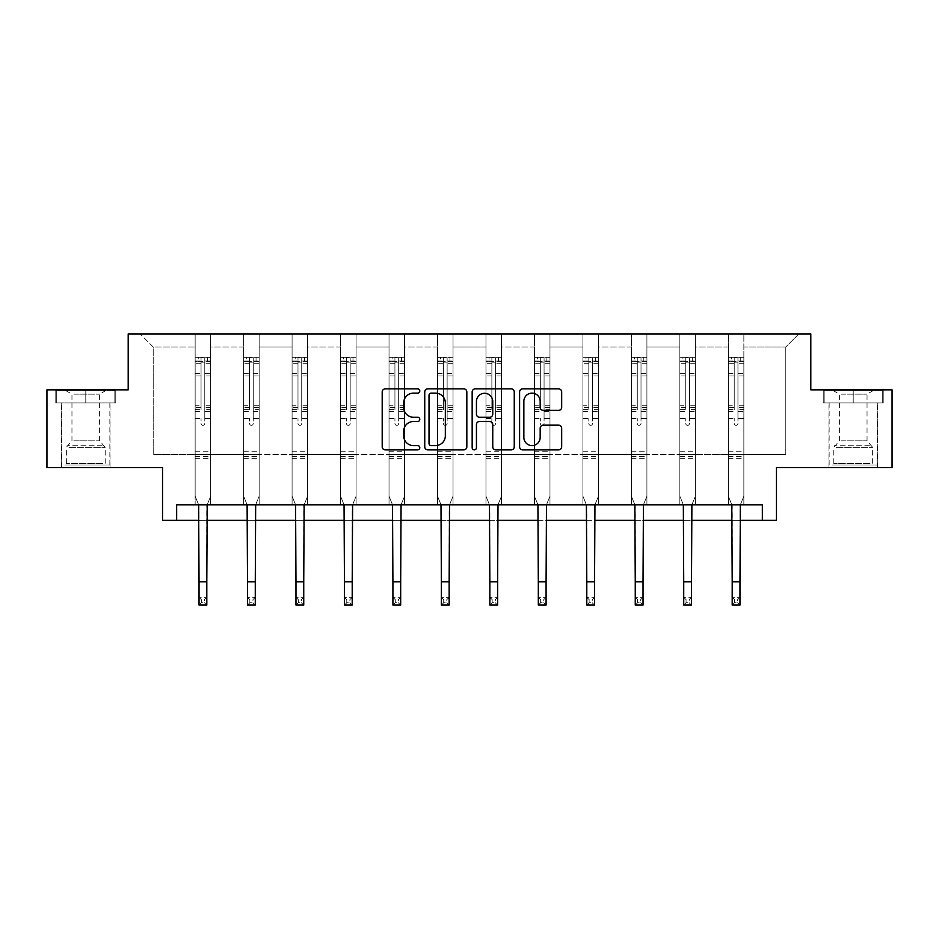 <?xml version="1.0" encoding="UTF-8"?>
<svg xmlns="http://www.w3.org/2000/svg" width="939" height="939" viewBox="0 0 939 939"><rect width="100%" height="100%" fill="white"/><g stroke="black" fill="none" stroke-linecap="round" stroke-linejoin="round"><path stroke-width="0.7" stroke-dasharray="4.7 3.52" d="M419.792 391.011A2.136 2.136 0 0 0 417.655 388.875L385.248 388.875A3.052 3.052 0 0 0 382.196 391.927L382.196 446.811A3.052 3.052 0 0 0 385.248 449.863L417.655 449.863A2.136 2.136 0 0 0 419.792 447.727A2.136 2.136 0 0 0 417.655 445.591L413.465 445.591A9.754 9.754 0 0 1 403.7 435.837L403.7 431.259A9.754 9.754 0 0 1 413.465 421.505L417.655 421.505A2.136 2.136 0 0 0 419.792 419.369A2.136 2.136 0 0 0 417.655 417.233L413.465 417.233A9.754 9.754 0 0 1 403.7 407.479L403.7 402.901A9.754 9.754 0 0 1 413.465 393.136L417.655 393.136A2.136 2.136 0 0 0 419.792 391.011M853.211 402.901L883.2 402.901L823.233 402.901L853.211 402.901L853.211 389.849L823.233 389.849L883.2 389.849L853.211 389.849L853.211 402.901L824.16 402.901L882.261 402.901L853.211 402.901L853.211 390.471L824.16 390.471L882.261 390.471L853.211 390.471L853.211 402.901M853.211 467.528L828.973 467.528L853.211 467.528M85.789 402.901L55.8 402.901L115.767 402.901L85.789 402.901L85.789 389.849L115.767 389.849L55.8 389.849L85.789 389.849L85.789 402.901L56.739 402.901L114.84 402.901L85.789 402.901L85.789 390.471L56.739 390.471L114.84 390.471L85.789 390.471L85.789 402.901M85.789 467.528L61.551 467.528L85.789 467.528M762.339 520.347L762.339 504.806L762.339 520.347L776.471 520.347L776.471 467.528L892.05 467.528L892.05 389.849L810.803 389.849L810.803 333.932L128.197 333.932L128.197 389.849L46.95 389.849L46.95 467.528L162.529 467.528L162.529 520.347L176.661 520.347L176.661 504.806L762.339 504.806L176.661 504.806L762.339 504.806L762.339 520.347L176.661 520.347L176.661 504.806L176.661 520.347M743.852 454.476L743.852 346.972L785.79 346.972L798.843 333.932L743.852 333.932L798.843 333.932L785.79 346.972L743.852 346.972L743.852 333.932L743.852 504.806L728.312 504.806L743.852 504.806L728.312 504.806L743.852 504.806L743.852 333.932L695.376 333.932L743.852 333.932L743.852 454.476L785.79 454.476L785.79 346.972L785.79 454.476L743.852 454.476L743.852 504.806L743.852 454.476L695.376 454.476L728.312 454.476L728.312 346.972L728.312 454.476L743.852 454.476M679.848 333.932L695.376 333.932L695.376 504.806L679.848 504.806L695.376 504.806L679.848 504.806L695.376 504.806L695.376 333.932L646.912 333.932L679.848 333.932L679.848 504.806L679.848 333.932L679.848 454.476L646.912 454.476L679.848 454.476L679.848 346.972L646.912 346.972L646.912 454.476L646.912 333.932L646.912 504.806L631.372 504.806L646.912 504.806L631.372 504.806L646.912 504.806L646.912 333.932L598.436 333.932L646.912 333.932L646.912 346.972L679.848 346.972L679.848 333.932M582.908 333.932L598.436 333.932L598.436 504.806L582.908 504.806L598.436 504.806L582.908 504.806L598.436 504.806L598.436 333.932L549.972 333.932L582.908 333.932L582.908 504.806L582.908 333.932L582.908 454.476L549.972 454.476L582.908 454.476L582.908 346.972L549.972 346.972L549.972 454.476L549.972 333.932L549.972 504.806L534.432 504.806L549.972 504.806L534.432 504.806L549.972 504.806L549.972 333.932L501.496 333.932L549.972 333.932L549.972 346.972L582.908 346.972L582.908 333.932M485.968 333.932L501.496 333.932L501.496 504.806L485.968 504.806L501.496 504.806L485.968 504.806L501.496 504.806L501.496 333.932L453.032 333.932L485.968 333.932L485.968 504.806L485.968 333.932L485.968 454.476L453.032 454.476L485.968 454.476L485.968 346.972L453.032 346.972L453.032 454.476L453.032 333.932L453.032 504.806L437.504 504.806L453.032 504.806L437.504 504.806L453.032 504.806L453.032 333.932L404.568 333.932L453.032 333.932L453.032 346.972L485.968 346.972L485.968 333.932M389.028 333.932L404.568 333.932L404.568 504.806L389.028 504.806L404.568 504.806L389.028 504.806L404.568 504.806L404.568 333.932L356.092 333.932L389.028 333.932L389.028 504.806L389.028 333.932L389.028 454.476L356.092 454.476L389.028 454.476L389.028 346.972L356.092 346.972L356.092 454.476L356.092 333.932L356.092 504.806L340.564 504.806L356.092 504.806L340.564 504.806L356.092 504.806L356.092 333.932L307.628 333.932L356.092 333.932L356.092 346.972L389.028 346.972L389.028 333.932M292.088 333.932L307.628 333.932L307.628 504.806L292.088 504.806L307.628 504.806L292.088 504.806L307.628 504.806L307.628 333.932L259.152 333.932L292.088 333.932L292.088 504.806L292.088 333.932L292.088 454.476L259.152 454.476L292.088 454.476L292.088 346.972L259.152 346.972L259.152 454.476L259.152 333.932L259.152 504.806L243.624 504.806L259.152 504.806L243.624 504.806L259.152 504.806L259.152 333.932L210.688 333.932L259.152 333.932L259.152 346.972L292.088 346.972L292.088 333.932M195.148 333.932L210.688 333.932L210.688 504.806L195.148 504.806L210.688 504.806L195.148 504.806L210.688 504.806L210.688 333.932L140.157 333.932L195.148 333.932L195.148 504.806L195.148 333.932L195.148 454.476L153.21 454.476L153.21 346.972L195.148 346.972L153.21 346.972L140.157 333.932L153.21 346.972L153.21 454.476L195.148 454.476L195.148 333.932M728.312 346.972L695.376 346.972L695.376 454.476L695.376 333.932L695.376 346.972L728.312 346.972L728.312 333.932L728.312 504.806L728.312 346.972M631.372 346.972L631.372 454.476L598.436 454.476L631.372 454.476L631.372 346.972L598.436 346.972L598.436 454.476L598.436 333.932L598.436 346.972L631.372 346.972L631.372 333.932L631.372 504.806L631.372 346.972M534.432 346.972L534.432 454.476L501.496 454.476L534.432 454.476L534.432 346.972L501.496 346.972L501.496 454.476L501.496 333.932L501.496 346.972L534.432 346.972L534.432 333.932L534.432 504.806L534.432 346.972M437.504 346.972L437.504 454.476L404.568 454.476L437.504 454.476L437.504 346.972L404.568 346.972L404.568 454.476L404.568 333.932L404.568 346.972L437.504 346.972L437.504 333.932L437.504 504.806L437.504 346.972M340.564 346.972L340.564 454.476L307.628 454.476L340.564 454.476L340.564 346.972L307.628 346.972L307.628 454.476L307.628 333.932L307.628 346.972L340.564 346.972L340.564 333.932L340.564 504.806L340.564 346.972M243.624 346.972L243.624 454.476L210.688 454.476L243.624 454.476L243.624 346.972L210.688 346.972L210.688 454.476L210.688 333.932L210.688 346.972L243.624 346.972L243.624 333.932L243.624 504.806L243.624 346.972M199.033 520.347L206.803 520.347M247.509 520.347L255.279 520.347M295.973 520.347L303.743 520.347M344.449 520.347L352.207 520.347M392.913 520.347L400.683 520.347M441.377 520.347L449.147 520.347M489.853 520.347L497.623 520.347M538.317 520.347L546.087 520.347M586.793 520.347L594.551 520.347M635.257 520.347L643.027 520.347M683.721 520.347L691.491 520.347M732.197 520.347L739.967 520.347M679.848 454.476L695.376 454.476L695.376 504.806L695.376 454.476L679.848 454.476L679.848 504.806L679.848 454.476M631.372 454.476L646.912 454.476L646.912 504.806L646.912 454.476L631.372 454.476L631.372 504.806L631.372 454.476M582.908 454.476L598.436 454.476L598.436 504.806L598.436 454.476L582.908 454.476L582.908 504.806L582.908 454.476M534.432 454.476L549.972 454.476L549.972 504.806L549.972 454.476L534.432 454.476L534.432 504.806L534.432 454.476M485.968 454.476L501.496 454.476L501.496 504.806L501.496 454.476L485.968 454.476L485.968 504.806L485.968 454.476M437.504 454.476L453.032 454.476L453.032 504.806L453.032 454.476L437.504 454.476L437.504 504.806L437.504 454.476M389.028 454.476L404.568 454.476L404.568 504.806L404.568 454.476L389.028 454.476L389.028 504.806L389.028 454.476M340.564 454.476L356.092 454.476L356.092 504.806L356.092 454.476L340.564 454.476L340.564 504.806L340.564 454.476M292.088 454.476L307.628 454.476L307.628 504.806L307.628 454.476L292.088 454.476L292.088 504.806L292.088 454.476M243.624 454.476L259.152 454.476L259.152 504.806L259.152 454.476L243.624 454.476L243.624 504.806L243.624 454.476M195.148 454.476L210.688 454.476L210.688 504.806L210.688 454.476L195.148 454.476L195.148 504.806L195.148 454.476M728.312 454.476L728.312 504.806L728.312 454.476M466.836 446.811L466.836 391.927A3.052 3.052 0 0 0 463.784 388.875L427.797 388.875A3.052 3.052 0 0 0 424.745 391.927L424.745 446.811A3.052 3.052 0 0 0 427.797 449.863L463.784 449.863A3.052 3.052 0 0 0 466.836 446.811M431.154 393.136A2.136 2.136 0 0 0 429.017 395.272L429.017 443.466A2.136 2.136 0 0 0 431.154 445.591L435.567 445.591A9.754 9.754 0 0 0 445.332 435.837L445.332 402.901A9.754 9.754 0 0 0 435.567 393.136L431.154 393.136M475.216 388.875L511.203 388.875A3.052 3.052 0 0 1 514.255 391.927L514.255 446.811A3.052 3.052 0 0 1 511.203 449.863L495.804 449.863A3.052 3.052 0 0 1 492.752 446.811L492.752 424.557A3.052 3.052 0 0 0 489.7 421.505L479.489 421.505A3.052 3.052 0 0 0 476.437 424.557L476.437 447.727A2.136 2.136 0 0 1 474.301 449.863A2.136 2.136 0 0 1 472.164 447.727L472.164 391.927A3.052 3.052 0 0 1 475.216 388.875M492.752 401.446A8.158 8.158 0 0 0 484.594 393.288A8.158 8.158 0 0 0 476.437 401.446L476.437 414.181A3.052 3.052 0 0 0 479.489 417.233L489.7 417.233A3.052 3.052 0 0 0 492.752 414.181L492.752 401.446M543.223 410.366L558.623 410.366A3.052 3.052 0 0 0 561.675 407.326L561.675 391.927A3.052 3.052 0 0 0 558.623 388.875L522.636 388.875A3.052 3.052 0 0 0 519.596 391.927L519.596 446.811A3.052 3.052 0 0 0 522.636 449.863L558.623 449.863A3.052 3.052 0 0 0 561.675 446.811L561.675 428.207A3.052 3.052 0 0 0 558.623 425.167L543.223 425.167A3.052 3.052 0 0 0 540.171 428.207L540.171 437.433A8.158 8.158 0 0 1 532.014 445.591A8.158 8.158 0 0 1 523.856 437.433L523.856 401.293A8.158 8.158 0 0 1 532.014 393.136A8.158 8.158 0 0 1 540.171 401.293L540.171 407.326A3.052 3.052 0 0 0 543.223 410.366M115.767 402.901L115.767 389.849L115.767 402.901M55.8 402.901L55.8 389.849L55.8 402.901M823.233 402.901L823.233 389.849L823.233 402.901M883.2 402.901L883.2 389.849L883.2 402.901M204.784 423.466A1.866 1.866 0 0 1 202.918 425.332A1.866 1.866 0 0 0 204.784 423.466L204.784 418.43L204.784 423.466M195.23 357.289L198.258 357.289L198.258 361.327L195.148 361.339L195.148 357.289L210.688 357.289L210.688 496.168L210.688 418.43L204.784 418.43L204.784 409.639L210.688 409.639M210.688 357.289L210.688 418.43L204.784 418.43L204.784 362.149L201.052 362.149L201.052 405.742L195.148 405.742L195.148 496.168L198.645 504.806M195.148 361.339L195.148 405.742M195.148 357.289L195.148 496.168L199.033 505.781L199.033 597.31L206.803 597.31L199.033 597.31L199.033 605.068L206.803 605.068L206.803 597.31L204.479 599.634L204.479 602.744L201.369 602.744L201.369 599.634L204.479 599.634M198.258 357.289L210.606 357.289M198.258 361.327L207.578 361.327L207.578 357.289M210.688 361.339L195.23 361.327M210.606 361.327L207.578 361.327M195.148 409.639L201.052 409.639L201.052 357.677L204.784 357.677L204.784 409.639M201.052 423.466A1.866 1.866 0 0 0 202.918 425.332A1.866 1.866 0 0 1 201.052 423.466L201.052 418.43L201.052 423.466M207.202 504.806L210.688 496.168L206.803 505.781L206.803 597.31M201.052 409.639L201.052 405.742M195.148 458.267L210.688 458.267M206.803 605.068L204.479 602.744M201.369 602.744L199.033 605.068M201.369 599.634L199.033 597.31M204.784 362.149L204.784 357.677M201.052 362.149L201.052 357.677M253.248 423.466A1.866 1.866 0 0 1 251.394 425.332A1.866 1.866 0 0 0 253.248 423.466L253.248 418.43L253.248 423.466M243.706 357.289L246.734 357.289L246.734 361.327L243.624 361.339L243.624 357.289L259.152 357.289L259.152 496.168L259.152 418.43L253.248 418.43L253.248 409.639L259.152 409.639M259.152 357.289L259.152 418.43L253.248 418.43L253.248 362.149L249.528 362.149L249.528 405.742L243.624 405.742L243.624 496.168L247.11 504.806M243.624 361.339L243.624 405.742M243.624 357.289L243.624 496.168L247.509 505.781L247.509 597.31L255.279 597.31L247.509 597.31L247.509 605.068L255.279 605.068L255.279 597.31L252.943 599.634L252.943 602.744L249.833 602.744L249.833 599.634L252.943 599.634M246.734 357.289L259.082 357.289M246.734 361.327L256.054 361.327L256.054 357.289M259.152 361.339L243.706 361.327M259.082 361.327L256.054 361.327M243.624 409.639L249.528 409.639L249.528 357.677L253.248 357.677L253.248 409.639M249.528 423.466A1.866 1.866 0 0 0 251.394 425.332A1.866 1.866 0 0 1 249.528 423.466L249.528 418.43L249.528 423.466M255.666 504.806L259.152 496.168L255.279 505.781L255.279 597.31M249.528 409.639L249.528 405.742M243.624 458.267L259.152 458.267M255.279 605.068L252.943 602.744M249.833 602.744L247.509 605.068M249.833 599.634L247.509 597.31M253.248 362.149L253.248 357.677M249.528 362.149L249.528 357.677M301.724 423.466A1.866 1.866 0 0 1 299.858 425.332A1.866 1.866 0 0 0 301.724 423.466L301.724 418.43L301.724 423.466M292.17 357.289L295.198 357.289L295.198 361.327L292.088 361.339L292.088 357.289L307.628 357.289L307.628 496.168L307.628 418.43L301.724 418.43L301.724 409.639L307.628 409.639M307.628 357.289L307.628 418.43L301.724 418.43L301.724 362.149L297.992 362.149L297.992 405.742L292.088 405.742L292.088 496.168L295.585 504.806M292.088 361.339L292.088 405.742M292.088 357.289L292.088 496.168L295.973 505.781L295.973 597.31L303.743 597.31L295.973 597.31L295.973 605.068L303.743 605.068L303.743 597.31L301.407 599.634L301.407 602.744L298.309 602.744L298.309 599.634L301.407 599.634M295.198 357.289L307.546 357.289M295.198 361.327L304.518 361.327L304.518 357.289M307.628 361.339L292.17 361.327M307.546 361.327L304.518 361.327M292.088 409.639L297.992 409.639L297.992 357.677L301.724 357.677L301.724 409.639M297.992 423.466A1.866 1.866 0 0 0 299.858 425.332A1.866 1.866 0 0 1 297.992 423.466L297.992 418.43L297.992 423.466M304.142 504.806L307.628 496.168L303.743 505.781L303.743 597.31M297.992 409.639L297.992 405.742M292.088 458.267L307.628 458.267M303.743 605.068L301.407 602.744M298.309 602.744L295.973 605.068M298.309 599.634L295.973 597.31M301.724 362.149L301.724 357.677M297.992 362.149L297.992 357.677M67.62 465.04L106.764 465.04L67.62 465.04M102.609 463.49L66.364 463.49L102.609 463.49M68.301 390.471L105.978 390.471L68.301 390.471M73.817 394.157L99.616 394.157L73.817 394.157M73.817 440.802L99.616 440.802L73.817 440.802M64.932 465.04L109.863 465.04L64.932 465.04M64.932 402.901L109.863 402.901L64.932 402.901M114.84 402.901L114.84 390.471L114.84 402.901M56.739 402.901L56.739 390.471L56.739 402.901M835.053 465.04L874.186 465.04L835.053 465.04M870.03 463.49L833.797 463.49L870.03 463.49M835.722 390.471L873.411 390.471L835.722 390.471M841.238 394.157L867.037 394.157L841.238 394.157M841.238 440.802L867.037 440.802L841.238 440.802M832.365 465.04L877.296 465.04L832.365 465.04M832.365 402.901L877.296 402.901L832.365 402.901M882.261 402.901L882.261 390.471L882.261 402.901M824.16 402.901L824.16 390.471L824.16 402.901M350.188 423.466A1.866 1.866 0 0 1 348.322 425.332A1.866 1.866 0 0 0 350.188 423.466L350.188 418.43L350.188 423.466M340.634 357.289L343.662 357.289L343.662 361.327L340.564 361.339L340.564 357.289L356.092 357.289L356.092 496.168L356.092 418.43L350.188 418.43L350.188 409.639L356.092 409.639M356.092 357.289L356.092 418.43L350.188 418.43L350.188 362.149L346.468 362.149L346.468 405.742L340.564 405.742L340.564 496.168L344.05 504.806M340.564 361.339L340.564 405.742M340.564 357.289L340.564 496.168L344.449 505.781L344.449 597.31L352.207 597.31L344.449 597.31L344.449 605.068L352.207 605.068L352.207 597.31L349.883 599.634L349.883 602.744L346.773 602.744L346.773 599.634L349.883 599.634M343.662 357.289L356.022 357.289M343.662 361.327L352.994 361.327L352.994 357.289M356.092 361.339L340.634 361.327M356.022 361.327L352.994 361.327M340.564 409.639L346.468 409.639L346.468 357.677L350.188 357.677L350.188 409.639M346.468 423.466A1.866 1.866 0 0 0 348.322 425.332A1.866 1.866 0 0 1 346.468 423.466L346.468 418.43L346.468 423.466M352.606 504.806L356.092 496.168L352.207 505.781L352.207 597.31M346.468 409.639L346.468 405.742M340.564 458.267L356.092 458.267M352.207 605.068L349.883 602.744M346.773 602.744L344.449 605.068M346.773 599.634L344.449 597.31M350.188 362.149L350.188 357.677M346.468 362.149L346.468 357.677M398.664 423.466A1.866 1.866 0 0 1 396.798 425.332A1.866 1.866 0 0 0 398.664 423.466L398.664 418.43L398.664 423.466M389.11 357.289L392.138 357.289L392.138 361.327L389.028 361.339L389.028 357.289L404.568 357.289L404.568 496.168L404.568 418.43L398.664 418.43L398.664 409.639L404.568 409.639M404.568 357.289L404.568 418.43L398.664 418.43L398.664 362.149L394.932 362.149L394.932 405.742L389.028 405.742L389.028 496.168L392.514 504.806M389.028 361.339L389.028 405.742M389.028 357.289L389.028 496.168L392.913 505.781L392.913 597.31L400.683 597.31L392.913 597.31L392.913 605.068L400.683 605.068L400.683 597.31L398.347 599.634L398.347 602.744L395.249 602.744L395.249 599.634L398.347 599.634M392.138 357.289L404.486 357.289M392.138 361.327L401.458 361.327L401.458 357.289M404.568 361.339L389.11 361.327M404.486 361.327L401.458 361.327M389.028 409.639L394.932 409.639L394.932 357.677L398.664 357.677L398.664 409.639M394.932 423.466A1.866 1.866 0 0 0 396.798 425.332A1.866 1.866 0 0 1 394.932 423.466L394.932 418.43L394.932 423.466M401.07 504.806L404.568 496.168L400.683 505.781L400.683 597.31M394.932 409.639L394.932 405.742M389.028 458.267L404.568 458.267M400.683 605.068L398.347 602.744M395.249 602.744L392.913 605.068M395.249 599.634L392.913 597.31M398.664 362.149L398.664 357.677M394.932 362.149L394.932 357.677M447.128 423.466A1.866 1.866 0 0 1 445.262 425.332A1.866 1.866 0 0 0 447.128 423.466L447.128 418.43L447.128 423.466M437.574 357.289L440.602 357.289L440.602 361.327L437.504 361.339L437.504 357.289L453.032 357.289L453.032 496.168L453.032 418.43L447.128 418.43L447.128 409.639L453.032 409.639M453.032 357.289L453.032 418.43L447.128 418.43L447.128 362.149L443.396 362.149L443.396 405.742L437.504 405.742L437.504 496.168L440.99 504.806M437.504 361.339L437.504 405.742M437.504 357.289L437.504 496.168L441.377 505.781L441.377 597.31L449.147 597.31L441.377 597.31L441.377 605.068L449.147 605.068L449.147 597.31L446.823 599.634L446.823 602.744L443.713 602.744L443.713 599.634L446.823 599.634M440.602 357.289L452.95 357.289M440.602 361.327L449.922 361.327L449.922 357.289M453.032 361.339L437.574 361.327M452.95 361.327L449.922 361.327M437.504 409.639L443.396 409.639L443.396 357.677L447.128 357.677L447.128 409.639M443.396 423.466A1.866 1.866 0 0 0 445.262 425.332A1.866 1.866 0 0 1 443.396 423.466L443.396 418.43L443.396 423.466M449.546 504.806L453.032 496.168L449.147 505.781L449.147 597.31M443.396 409.639L443.396 405.742M437.504 458.267L453.032 458.267M449.147 605.068L446.823 602.744M443.713 602.744L441.377 605.068M443.713 599.634L441.377 597.31M447.128 362.149L447.128 357.677M443.396 362.149L443.396 357.677M495.604 423.466A1.866 1.866 0 0 1 493.738 425.332A1.866 1.866 0 0 0 495.604 423.466L495.604 418.43L495.604 423.466M486.05 357.289L489.078 357.289L489.078 361.327L485.968 361.339L485.968 357.289L501.496 357.289L501.496 496.168L501.496 418.43L495.604 418.43L495.604 409.639L501.496 409.639M501.496 357.289L501.496 418.43L495.604 418.43L495.604 362.149L491.872 362.149L491.872 405.742L485.968 405.742L485.968 496.168L489.454 504.806M485.968 361.339L485.968 405.742M485.968 357.289L485.968 496.168L489.853 505.781L489.853 597.31L497.623 597.31L489.853 597.31L489.853 605.068L497.623 605.068L497.623 597.31L495.287 599.634L495.287 602.744L492.177 602.744L492.177 599.634L495.287 599.634M489.078 357.289L501.426 357.289M489.078 361.327L498.398 361.327L498.398 357.289M501.496 361.339L486.05 361.327M501.426 361.327L498.398 361.327M485.968 409.639L491.872 409.639L491.872 357.677L495.604 357.677L495.604 409.639M491.872 423.466A1.866 1.866 0 0 0 493.738 425.332A1.866 1.866 0 0 1 491.872 423.466L491.872 418.43L491.872 423.466M498.01 504.806L501.496 496.168L497.623 505.781L497.623 597.31M491.872 409.639L491.872 405.742M485.968 458.267L501.496 458.267M497.623 605.068L495.287 602.744M492.177 602.744L489.853 605.068M492.177 599.634L489.853 597.31M495.604 362.149L495.604 357.677M491.872 362.149L491.872 357.677M544.068 423.466A1.866 1.866 0 0 1 542.202 425.332A1.866 1.866 0 0 0 544.068 423.466L544.068 418.43L544.068 423.466M534.514 357.289L537.542 357.289L537.542 361.327L534.432 361.339L534.432 357.289L549.972 357.289L549.972 496.168L549.972 418.43L544.068 418.43L544.068 409.639L549.972 409.639M549.972 357.289L549.972 418.43L544.068 418.43L544.068 362.149L540.336 362.149L540.336 405.742L534.432 405.742L534.432 496.168L537.93 504.806M534.432 361.339L534.432 405.742M534.432 357.289L534.432 496.168L538.317 505.781L538.317 597.31L546.087 597.31L538.317 597.31L538.317 605.068L546.087 605.068L546.087 597.31L543.751 599.634L543.751 602.744L540.653 602.744L540.653 599.634L543.751 599.634M537.542 357.289L549.89 357.289M537.542 361.327L546.862 361.327L546.862 357.289M549.972 361.339L534.514 361.327M549.89 361.327L546.862 361.327M534.432 409.639L540.336 409.639L540.336 357.677L544.068 357.677L544.068 409.639M540.336 423.466A1.866 1.866 0 0 0 542.202 425.332A1.866 1.866 0 0 1 540.336 423.466L540.336 418.43L540.336 423.466M546.486 504.806L549.972 496.168L546.087 505.781L546.087 597.31M540.336 409.639L540.336 405.742M534.432 458.267L549.972 458.267M546.087 605.068L543.751 602.744M540.653 602.744L538.317 605.068M540.653 599.634L538.317 597.31M544.068 362.149L544.068 357.677M540.336 362.149L540.336 357.677M592.532 423.466A1.866 1.866 0 0 1 590.678 425.332A1.866 1.866 0 0 0 592.532 423.466L592.532 418.43L592.532 423.466M582.978 357.289L586.006 357.289L586.006 361.327L582.908 361.339L582.908 357.289L598.436 357.289L598.436 496.168L598.436 418.43L592.532 418.43L592.532 409.639L598.436 409.639M598.436 357.289L598.436 418.43L592.532 418.43L592.532 362.149L588.812 362.149L588.812 405.742L582.908 405.742L582.908 496.168L586.394 504.806M582.908 361.339L582.908 405.742M582.908 357.289L582.908 496.168L586.793 505.781L586.793 597.31L594.551 597.31L586.793 597.31L586.793 605.068L594.551 605.068L594.551 597.31L592.227 599.634L592.227 602.744L589.117 602.744L589.117 599.634L592.227 599.634M586.006 357.289L598.366 357.289M586.006 361.327L595.338 361.327L595.338 357.289M598.436 361.339L582.978 361.327M598.366 361.327L595.338 361.327M582.908 409.639L588.812 409.639L588.812 357.677L592.532 357.677L592.532 409.639M588.812 423.466A1.866 1.866 0 0 0 590.678 425.332A1.866 1.866 0 0 1 588.812 423.466L588.812 418.43L588.812 423.466M594.95 504.806L598.436 496.168L594.551 505.781L594.551 597.31M588.812 409.639L588.812 405.742M582.908 458.267L598.436 458.267M594.551 605.068L592.227 602.744M589.117 602.744L586.793 605.068M589.117 599.634L586.793 597.31M592.532 362.149L592.532 357.677M588.812 362.149L588.812 357.677M641.008 423.466A1.866 1.866 0 0 1 639.142 425.332A1.866 1.866 0 0 0 641.008 423.466L641.008 418.43L641.008 423.466M631.454 357.289L634.482 357.289L634.482 361.327L631.372 361.339L631.372 357.289L646.912 357.289L646.912 496.168L646.912 418.43L641.008 418.43L641.008 409.639L646.912 409.639M646.912 357.289L646.912 418.43L641.008 418.43L641.008 362.149L637.276 362.149L637.276 405.742L631.372 405.742L631.372 496.168L634.858 504.806M631.372 361.339L631.372 405.742M631.372 357.289L631.372 496.168L635.257 505.781L635.257 597.31L643.027 597.31L635.257 597.31L635.257 605.068L643.027 605.068L643.027 597.31L640.691 599.634L640.691 602.744L637.593 602.744L637.593 599.634L640.691 599.634M634.482 357.289L646.83 357.289M634.482 361.327L643.802 361.327L643.802 357.289M646.912 361.339L631.454 361.327M646.83 361.327L643.802 361.327M631.372 409.639L637.276 409.639L637.276 357.677L641.008 357.677L641.008 409.639M637.276 423.466A1.866 1.866 0 0 0 639.142 425.332A1.866 1.866 0 0 1 637.276 423.466L637.276 418.43L637.276 423.466M643.415 504.806L646.912 496.168L643.027 505.781L643.027 597.31M637.276 409.639L637.276 405.742M631.372 458.267L646.912 458.267M643.027 605.068L640.691 602.744M637.593 602.744L635.257 605.068M637.593 599.634L635.257 597.31M641.008 362.149L641.008 357.677M637.276 362.149L637.276 357.677M689.472 423.466A1.866 1.866 0 0 1 687.606 425.332A1.866 1.866 0 0 0 689.472 423.466L689.472 418.43L689.472 423.466M679.918 357.289L682.946 357.289L682.946 361.327L679.848 361.339L679.848 357.289L695.376 357.289L695.376 496.168L695.376 418.43L689.472 418.43L689.472 409.639L695.376 409.639M695.376 357.289L695.376 418.43L689.472 418.43L689.472 362.149L685.752 362.149L685.752 405.742L679.848 405.742L679.848 496.168L683.334 504.806M679.848 361.339L679.848 405.742M679.848 357.289L679.848 496.168L683.721 505.781L683.721 597.31L691.491 597.31L683.721 597.31L683.721 605.068L691.491 605.068L691.491 597.31L689.167 599.634L689.167 602.744L686.057 602.744L686.057 599.634L689.167 599.634M682.946 357.289L695.306 357.289M682.946 361.327L692.266 361.327L692.266 357.289M695.376 361.339L679.918 361.327M695.306 361.327L692.266 361.327M679.848 409.639L685.752 409.639L685.752 357.677L689.472 357.677L689.472 409.639M685.752 423.466A1.866 1.866 0 0 0 687.606 425.332A1.866 1.866 0 0 1 685.752 423.466L685.752 418.43L685.752 423.466M691.89 504.806L695.376 496.168L691.491 505.781L691.491 597.31M685.752 409.639L685.752 405.742M679.848 458.267L695.376 458.267M691.491 605.068L689.167 602.744M686.057 602.744L683.721 605.068M686.057 599.634L683.721 597.31M689.472 362.149L689.472 357.677M685.752 362.149L685.752 357.677M737.948 423.466A1.866 1.866 0 0 1 736.082 425.332A1.866 1.866 0 0 0 737.948 423.466L737.948 418.43L737.948 423.466M728.394 357.289L731.422 357.289L731.422 361.327L728.312 361.339L728.312 357.289L743.852 357.289L743.852 496.168L743.852 418.43L737.948 418.43L737.948 409.639L743.852 409.639M743.852 357.289L743.852 418.43L737.948 418.43L737.948 362.149L734.216 362.149L734.216 405.742L728.312 405.742L728.312 496.168L731.798 504.806M728.312 361.339L728.312 405.742M728.312 357.289L728.312 496.168L732.197 505.781L732.197 597.31L739.967 597.31L732.197 597.31L732.197 605.068L739.967 605.068L739.967 597.31L737.631 599.634L737.631 602.744L734.521 602.744L734.521 599.634L737.631 599.634M731.422 357.289L743.77 357.289M731.422 361.327L740.742 361.327L740.742 357.289M743.852 361.339L728.394 361.327M743.77 361.327L740.742 361.327M728.312 409.639L734.216 409.639L734.216 357.677L737.948 357.677L737.948 409.639M734.216 423.466A1.866 1.866 0 0 0 736.082 425.332A1.866 1.866 0 0 1 734.216 423.466L734.216 418.43L734.216 423.466M740.355 504.806L743.852 496.168L739.967 505.781L739.967 597.31M734.216 409.639L734.216 405.742M728.312 458.267L743.852 458.267M739.967 605.068L737.631 602.744M734.521 602.744L732.197 605.068M734.521 599.634L732.197 597.31M737.948 362.149L737.948 357.677M734.216 362.149L734.216 357.677M204.784 373.699L210.688 373.699M210.688 375.917L204.784 375.917M210.688 405.742L204.784 405.742M195.148 451.741L210.688 451.741M195.148 418.43L201.052 418.43L195.148 418.43M204.784 411.399L210.688 411.399M195.148 411.399L201.052 411.399M210.688 407.514L204.784 407.514M201.052 407.514L195.148 407.514M195.148 373.699L201.052 373.699M201.052 375.917L195.148 375.917M204.784 361.01L210.688 361.01M210.688 363.229L204.784 363.229M195.148 361.01L201.052 361.01M201.052 363.229L195.148 363.229M195.148 456.518L210.688 456.518M199.033 581.769L206.803 581.769M253.248 373.699L259.152 373.699M259.152 375.917L253.248 375.917M259.152 405.742L253.248 405.742M243.624 451.741L259.152 451.741M243.624 418.43L249.528 418.43L243.624 418.43M253.248 411.399L259.152 411.399M243.624 411.399L249.528 411.399M259.152 407.514L253.248 407.514M249.528 407.514L243.624 407.514M243.624 373.699L249.528 373.699M249.528 375.917L243.624 375.917M253.248 361.01L259.152 361.01M259.152 363.229L253.248 363.229M243.624 361.01L249.528 361.01M249.528 363.229L243.624 363.229M243.624 456.518L259.152 456.518M247.509 581.769L255.279 581.769M301.724 373.699L307.628 373.699M307.628 375.917L301.724 375.917M307.628 405.742L301.724 405.742M292.088 451.741L307.628 451.741M292.088 418.43L297.992 418.43L292.088 418.43M301.724 411.399L307.628 411.399M292.088 411.399L297.992 411.399M307.628 407.514L301.724 407.514M297.992 407.514L292.088 407.514M292.088 373.699L297.992 373.699M297.992 375.917L292.088 375.917M301.724 361.01L307.628 361.01M307.628 363.229L301.724 363.229M292.088 361.01L297.992 361.01M297.992 363.229L292.088 363.229M292.088 456.518L307.628 456.518M295.973 581.769L303.743 581.769M68.97 447.304L105.203 447.304L68.97 447.304M102.058 445.767L67.009 445.767L102.058 445.767M836.391 447.304L872.636 447.304L836.391 447.304M869.479 445.767L834.431 445.767L869.479 445.767M350.188 373.699L356.092 373.699M356.092 375.917L350.188 375.917M356.092 405.742L350.188 405.742M340.564 451.741L356.092 451.741M340.564 418.43L346.468 418.43L340.564 418.43M350.188 411.399L356.092 411.399M340.564 411.399L346.468 411.399M356.092 407.514L350.188 407.514M346.468 407.514L340.564 407.514M340.564 373.699L346.468 373.699M346.468 375.917L340.564 375.917M350.188 361.01L356.092 361.01M356.092 363.229L350.188 363.229M340.564 361.01L346.468 361.01M346.468 363.229L340.564 363.229M340.564 456.518L356.092 456.518M344.449 581.769L352.207 581.769M398.664 373.699L404.568 373.699M404.568 375.917L398.664 375.917M404.568 405.742L398.664 405.742M389.028 451.741L404.568 451.741M389.028 418.43L394.932 418.43L389.028 418.43M398.664 411.399L404.568 411.399M389.028 411.399L394.932 411.399M404.568 407.514L398.664 407.514M394.932 407.514L389.028 407.514M389.028 373.699L394.932 373.699M394.932 375.917L389.028 375.917M398.664 361.01L404.568 361.01M404.568 363.229L398.664 363.229M389.028 361.01L394.932 361.01M394.932 363.229L389.028 363.229M389.028 456.518L404.568 456.518M392.913 581.769L400.683 581.769M447.128 373.699L453.032 373.699M453.032 375.917L447.128 375.917M453.032 405.742L447.128 405.742M437.504 451.741L453.032 451.741M437.504 418.43L443.396 418.43L437.504 418.43M447.128 411.399L453.032 411.399M437.504 411.399L443.396 411.399M453.032 407.514L447.128 407.514M443.396 407.514L437.504 407.514M437.504 373.699L443.396 373.699M443.396 375.917L437.504 375.917M447.128 361.01L453.032 361.01M453.032 363.229L447.128 363.229M437.504 361.01L443.396 361.01M443.396 363.229L437.504 363.229M437.504 456.518L453.032 456.518M441.377 581.769L449.147 581.769M495.604 373.699L501.496 373.699M501.496 375.917L495.604 375.917M501.496 405.742L495.604 405.742M485.968 451.741L501.496 451.741M485.968 418.43L491.872 418.43L485.968 418.43M495.604 411.399L501.496 411.399M485.968 411.399L491.872 411.399M501.496 407.514L495.604 407.514M491.872 407.514L485.968 407.514M485.968 373.699L491.872 373.699M491.872 375.917L485.968 375.917M495.604 361.01L501.496 361.01M501.496 363.229L495.604 363.229M485.968 361.01L491.872 361.01M491.872 363.229L485.968 363.229M485.968 456.518L501.496 456.518M489.853 581.769L497.623 581.769M544.068 373.699L549.972 373.699M549.972 375.917L544.068 375.917M549.972 405.742L544.068 405.742M534.432 451.741L549.972 451.741M534.432 418.43L540.336 418.43L534.432 418.43M544.068 411.399L549.972 411.399M534.432 411.399L540.336 411.399M549.972 407.514L544.068 407.514M540.336 407.514L534.432 407.514M534.432 373.699L540.336 373.699M540.336 375.917L534.432 375.917M544.068 361.01L549.972 361.01M549.972 363.229L544.068 363.229M534.432 361.01L540.336 361.01M540.336 363.229L534.432 363.229M534.432 456.518L549.972 456.518M538.317 581.769L546.087 581.769M592.532 373.699L598.436 373.699M598.436 375.917L592.532 375.917M598.436 405.742L592.532 405.742M582.908 451.741L598.436 451.741M582.908 418.43L588.812 418.43L582.908 418.43M592.532 411.399L598.436 411.399M582.908 411.399L588.812 411.399M598.436 407.514L592.532 407.514M588.812 407.514L582.908 407.514M582.908 373.699L588.812 373.699M588.812 375.917L582.908 375.917M592.532 361.01L598.436 361.01M598.436 363.229L592.532 363.229M582.908 361.01L588.812 361.01M588.812 363.229L582.908 363.229M582.908 456.518L598.436 456.518M586.793 581.769L594.551 581.769M641.008 373.699L646.912 373.699M646.912 375.917L641.008 375.917M646.912 405.742L641.008 405.742M631.372 451.741L646.912 451.741M631.372 418.43L637.276 418.43L631.372 418.43M641.008 411.399L646.912 411.399M631.372 411.399L637.276 411.399M646.912 407.514L641.008 407.514M637.276 407.514L631.372 407.514M631.372 373.699L637.276 373.699M637.276 375.917L631.372 375.917M641.008 361.01L646.912 361.01M646.912 363.229L641.008 363.229M631.372 361.01L637.276 361.01M637.276 363.229L631.372 363.229M631.372 456.518L646.912 456.518M635.257 581.769L643.027 581.769M689.472 373.699L695.376 373.699M695.376 375.917L689.472 375.917M695.376 405.742L689.472 405.742M679.848 451.741L695.376 451.741M679.848 418.43L685.752 418.43L679.848 418.43M689.472 411.399L695.376 411.399M679.848 411.399L685.752 411.399M695.376 407.514L689.472 407.514M685.752 407.514L679.848 407.514M679.848 373.699L685.752 373.699M685.752 375.917L679.848 375.917M689.472 361.01L695.376 361.01M695.376 363.229L689.472 363.229M679.848 361.01L685.752 361.01M685.752 363.229L679.848 363.229M679.848 456.518L695.376 456.518M683.721 581.769L691.491 581.769M737.948 373.699L743.852 373.699M743.852 375.917L737.948 375.917M743.852 405.742L737.948 405.742M728.312 451.741L743.852 451.741M728.312 418.43L734.216 418.43L728.312 418.43M737.948 411.399L743.852 411.399M728.312 411.399L734.216 411.399M743.852 407.514L737.948 407.514M734.216 407.514L728.312 407.514M728.312 373.699L734.216 373.699M734.216 375.917L728.312 375.917M737.948 361.01L743.852 361.01M743.852 363.229L737.948 363.229M728.312 361.01L734.216 361.01M734.216 363.229L728.312 363.229M728.312 456.518L743.852 456.518M732.197 581.769L739.967 581.769M828.973 467.528L828.973 402.901M61.551 467.528L61.551 402.901M110.027 467.528L110.027 402.901M877.449 467.528L877.449 402.901M65.589 390.471L71.963 394.157L71.963 440.802L66.364 447.304L66.364 463.49L64.814 465.04M109.863 465.04L109.863 402.901M61.704 465.04L61.704 402.901M105.978 390.471L99.616 394.157L99.616 440.802L105.203 447.304L105.203 463.49L106.764 465.04M833.022 390.471L839.384 394.157L839.384 440.802L833.797 447.304L833.797 463.49L832.236 465.04M877.296 465.04L877.296 402.901M829.137 465.04L829.137 402.901M873.411 390.471L867.037 394.157L867.037 440.802L872.636 447.304L872.636 463.49L874.186 465.04"/><path stroke-width="1.41" d="M419.792 391.011A2.136 2.136 0 0 0 417.655 388.875L385.248 388.875A3.052 3.052 0 0 0 382.196 391.927L382.196 446.811A3.052 3.052 0 0 0 385.248 449.863L417.655 449.863A2.136 2.136 0 0 0 419.792 447.727A2.136 2.136 0 0 0 417.655 445.591L413.465 445.591A9.754 9.754 0 0 1 403.7 435.837L403.7 431.259A9.754 9.754 0 0 1 413.465 421.505L417.655 421.505A2.136 2.136 0 0 0 419.792 419.369A2.136 2.136 0 0 0 417.655 417.233L413.465 417.233A9.754 9.754 0 0 1 403.7 407.479L403.7 402.901A9.754 9.754 0 0 1 413.465 393.136L417.655 393.136A2.136 2.136 0 0 0 419.792 391.011M176.661 520.347L176.661 504.806L762.339 504.806L762.339 520.347L776.471 520.347L776.471 467.528L892.05 467.528L892.05 389.849L810.803 389.849L810.803 333.932L128.197 333.932L128.197 389.849L46.95 389.849L46.95 467.528L162.529 467.528L162.529 520.347L199.033 520.347M558.623 410.366A3.052 3.052 0 0 0 561.675 407.326L561.675 391.927A3.052 3.052 0 0 0 558.623 388.875L522.636 388.875A3.052 3.052 0 0 0 519.596 391.927L519.596 446.811A3.052 3.052 0 0 0 522.636 449.863L558.623 449.863A3.052 3.052 0 0 0 561.675 446.811L561.675 428.207A3.052 3.052 0 0 0 558.623 425.167L543.223 425.167A3.052 3.052 0 0 0 540.171 428.207L540.171 437.433A8.158 8.158 0 0 1 532.014 445.591A8.158 8.158 0 0 1 523.856 437.433L523.856 401.293A8.158 8.158 0 0 1 532.014 393.136A8.158 8.158 0 0 1 540.171 401.293L540.171 407.326A3.052 3.052 0 0 0 543.223 410.366L558.623 410.366M466.836 391.927A3.052 3.052 0 0 0 463.784 388.875L427.797 388.875A3.052 3.052 0 0 0 424.745 391.927L424.745 446.811A3.052 3.052 0 0 0 427.797 449.863L463.784 449.863A3.052 3.052 0 0 0 466.836 446.811L466.836 391.927M475.216 388.875L511.203 388.875A3.052 3.052 0 0 1 514.255 391.927L514.255 446.811A3.052 3.052 0 0 1 511.203 449.863L495.804 449.863A3.052 3.052 0 0 1 492.752 446.811L492.752 424.557A3.052 3.052 0 0 0 489.7 421.505L479.489 421.505A3.052 3.052 0 0 0 476.437 424.557L476.437 447.727A2.136 2.136 0 0 1 474.301 449.863A2.136 2.136 0 0 1 472.164 447.727L472.164 391.927A3.052 3.052 0 0 1 475.216 388.875M206.803 520.347L247.509 520.347M255.279 520.347L295.973 520.347M303.743 520.347L344.449 520.347M352.207 520.347L392.913 520.347M400.683 520.347L441.377 520.347M449.147 520.347L489.853 520.347M497.623 520.347L538.317 520.347M546.087 520.347L586.793 520.347M594.551 520.347L635.257 520.347M643.027 520.347L683.721 520.347M691.491 520.347L732.197 520.347M739.967 520.347L762.339 520.347M431.154 393.136A2.136 2.136 0 0 0 429.017 395.272L429.017 443.466A2.136 2.136 0 0 0 431.154 445.591L435.567 445.591A9.754 9.754 0 0 0 445.332 435.837L445.332 402.901A9.754 9.754 0 0 0 435.567 393.136L431.154 393.136M492.752 401.446A8.158 8.158 0 0 0 484.594 393.288A8.158 8.158 0 0 0 476.437 401.446L476.437 414.181A3.052 3.052 0 0 0 479.489 417.233L489.7 417.233A3.052 3.052 0 0 0 492.752 414.181L492.752 401.446M198.645 504.806L199.033 581.769L206.803 581.769L207.202 504.806M199.033 581.769L199.033 605.068L206.803 605.068L206.803 581.769M247.11 504.806L247.509 581.769L255.279 581.769L255.666 504.806M247.509 581.769L247.509 605.068L255.279 605.068L255.279 581.769M295.585 504.806L295.973 581.769L303.743 581.769L304.142 504.806M295.973 581.769L295.973 605.068L303.743 605.068L303.743 581.769M344.05 504.806L344.449 581.769L352.207 581.769L352.606 504.806M344.449 581.769L344.449 605.068L352.207 605.068L352.207 581.769M392.514 504.806L392.913 581.769L400.683 581.769L401.07 504.806M392.913 581.769L392.913 605.068L400.683 605.068L400.683 581.769M440.99 504.806L441.377 581.769L449.147 581.769L449.546 504.806M441.377 581.769L441.377 605.068L449.147 605.068L449.147 581.769M489.454 504.806L489.853 581.769L497.623 581.769L498.01 504.806M489.853 581.769L489.853 605.068L497.623 605.068L497.623 581.769M537.93 504.806L538.317 581.769L546.087 581.769L546.486 504.806M538.317 581.769L538.317 605.068L546.087 605.068L546.087 581.769M586.394 504.806L586.793 581.769L594.551 581.769L594.95 504.806M586.793 581.769L586.793 605.068L594.551 605.068L594.551 581.769M634.858 504.806L635.257 581.769L643.027 581.769L643.415 504.806M635.257 581.769L635.257 605.068L643.027 605.068L643.027 581.769M683.334 504.806L683.721 581.769L691.491 581.769L691.89 504.806M683.721 581.769L683.721 605.068L691.491 605.068L691.491 581.769M731.798 504.806L732.197 581.769L739.967 581.769L740.355 504.806M732.197 581.769L732.197 605.068L739.967 605.068L739.967 581.769"/></g></svg>
